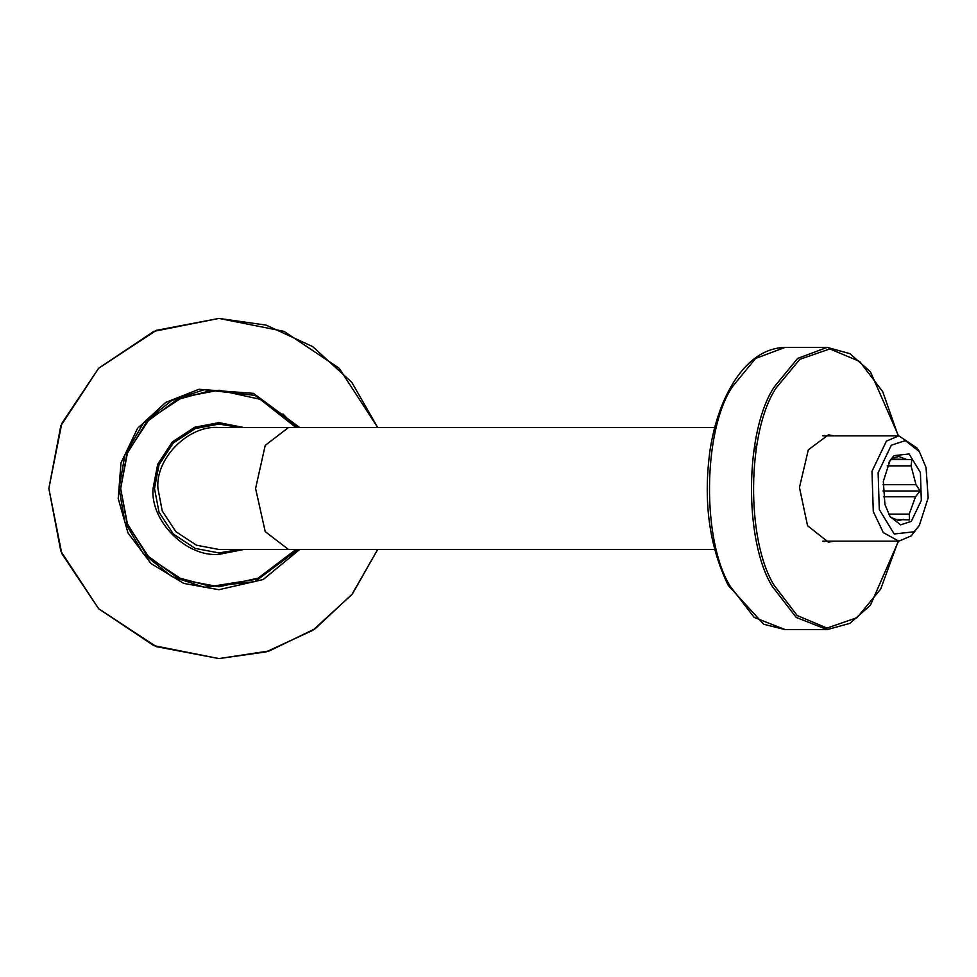 <?xml version="1.0" encoding="UTF-8"?>
<svg xmlns="http://www.w3.org/2000/svg" width="977" height="977" viewBox="0 0 977 977"><rect width="100%" height="100%" fill="white"/><g stroke="black" fill="none" stroke-linecap="round" stroke-linejoin="round"><path stroke-width="1.47" d="M210.934 390.556L177.032 399.605L146.66 421.893L126.925 453.975L120.659 488.5L126.925 523.025L146.66 555.107L177.032 577.395L210.934 586.444L256.646 579.251L295.994 549.477L260.163 577.712L218.933 586.774L182.76 579.874L149.444 557.989L127.56 524.673L120.659 488.5L127.56 452.327L149.444 419.011L182.76 397.126L218.933 390.226L260.163 399.288L295.994 427.523L282.939 413.93M218.933 427.523C188.756 424.787 155.221 458.335 157.944 488.5L162.231 510.947L175.811 531.622L196.487 545.203L218.933 549.477L288.496 549.477L265.219 531.622L255.583 488.5L265.219 445.378L288.496 427.523L218.933 427.523M888.606 514.122L909.196 514.122L909.538 519.911L894.37 519.41M891.378 459.08L911.871 459.581L911.065 465.858L915.999 484.702L920.102 490.991L915.534 496.768L883.452 496.768M920.102 490.991L882.988 490.991M903.334 519.41L898.852 520.497L890.743 517.419L889.363 515.465M888.496 462.878L893.063 457.089L894.37 457.59L892.636 457.59M911.871 459.581L890.975 459.581M915.534 496.768L909.196 514.122M911.285 521.364L921.311 500.444L920.407 472.526L909.111 453.975L894.053 455.636L890.023 460.46L883.318 481.368L884.93 504.474L890.023 516.54L900.635 524.844L911.285 521.364M894.37 457.59L898.852 456.503L905.655 459.08M883.049 484.702L915.999 484.702M911.065 465.858L887.189 465.858M914.02 531.793L894.175 533.979L879.3 509.542L878.115 472.77L891.317 445.207L905.349 440.627L919.333 451.569L926.037 467.458L928.15 497.904L919.333 525.431L914.02 531.793M919.333 451.569L917.085 448.089L898.852 435.84L886.42 441.128L871.985 471.28L873.279 511.521L883.318 532.612L898.852 541.16L911.272 535.872L919.333 525.431M834.016 435.84L828.423 434.826L808.333 449.823L799.455 487.474L807.552 525.724L828.423 542.174L834.016 541.16M824.185 541.6L825.528 541.16M825.528 435.84L824.185 435.4M756.857 444.657L753.682 451.191M377.696 549.477L351.83 594.639L312.75 630.36L266.135 651.891L218.933 658.583L156.32 646.64L98.665 608.769L60.794 551.101L48.85 488.5L60.794 425.899L98.665 368.231L156.32 330.36L218.933 318.417L266.135 325.109L312.75 346.64L351.83 382.361L377.696 427.523L339.19 368.231L284.014 331.362L218.933 318.417L153.841 331.362L98.665 368.231L61.795 423.42L48.85 488.5L61.795 553.58L98.665 608.769L153.841 645.638L218.933 658.583L269.347 650.926L315.278 628.663L352.477 593.833L377.696 549.477M299.707 427.523L253.47 393.365L198.966 389.273L165.724 402.402L137.537 428.341L121.001 462.89L118.217 498.526L127.975 532.917L150.995 563.534L183.749 583.403L218.933 589.717L263.179 579.532L299.707 549.477M298.009 549.477L254.96 581.633L204.12 587.262L171.683 576.479L143.265 553.666L124.909 522.17L119.072 488.5L124.909 454.83L143.265 423.334L171.683 400.521L204.12 389.738L254.96 395.367L298.009 427.523M243.823 427.523L218.933 422.638L194.679 427.254L172.355 441.922L157.688 464.258L153.059 488.5C150.116 521.083 186.338 557.305 218.933 554.362L243.823 549.477M239.744 549.477L218.933 552.933L195.217 548.415L173.369 534.065L159.019 512.217L154.488 488.5L159.019 464.783L173.369 442.935L195.217 428.585L218.933 424.067L239.744 427.523M146.977 421.551L146 420.269M898.217 541.16L880.692 589.082L857.037 617.659L826.994 628.077L797.183 615.534L774.126 585.308C745.842 539.878 746.965 431.321 776.165 387.918L799.821 359.341L829.864 348.923L859.675 361.466L882.732 391.692L898.217 435.84M898.498 435.84L870.397 371.724L849.868 353.637L827.153 347.385L797.598 358.449L774.334 386.831C744.816 430.698 743.68 540.428 772.27 586.359L796.206 617.44L827.153 629.615L849.868 623.363L870.397 605.276L898.498 541.16M732.335 386.831L755.6 358.449L785.154 347.385C765.699 347.946 748.834 359.06 734.57 380.749C722.699 399.227 714.566 422.052 710.169 449.237C703.013 500.456 709.033 545.85 728.256 585.418L763.684 624.254L785.154 629.615L754.207 617.44L730.271 586.359C701.681 540.428 702.817 430.698 732.335 386.831M714.712 427.523L288.496 427.523M714.712 549.477L288.496 549.477M898.852 435.84L822.842 435.84M898.852 541.16L822.842 541.16M827.153 347.385L785.154 347.385M785.154 629.615L827.153 629.615"/></g></svg>
